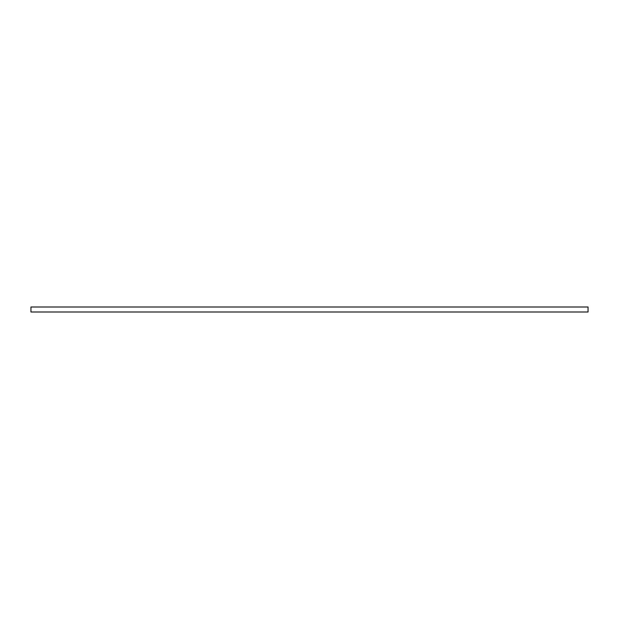 <?xml version="1.0" encoding="UTF-8"?>
<svg xmlns="http://www.w3.org/2000/svg" width="619" height="619" viewBox="0 0 619 619"><rect width="100%" height="100%" fill="white"/><g stroke="black" fill="none" stroke-linecap="round" stroke-linejoin="round"><path stroke-width="0.93" d="M30.95 307.001L30.95 311.999L588.05 311.999L588.05 307.001L30.95 307.001"/></g></svg>
